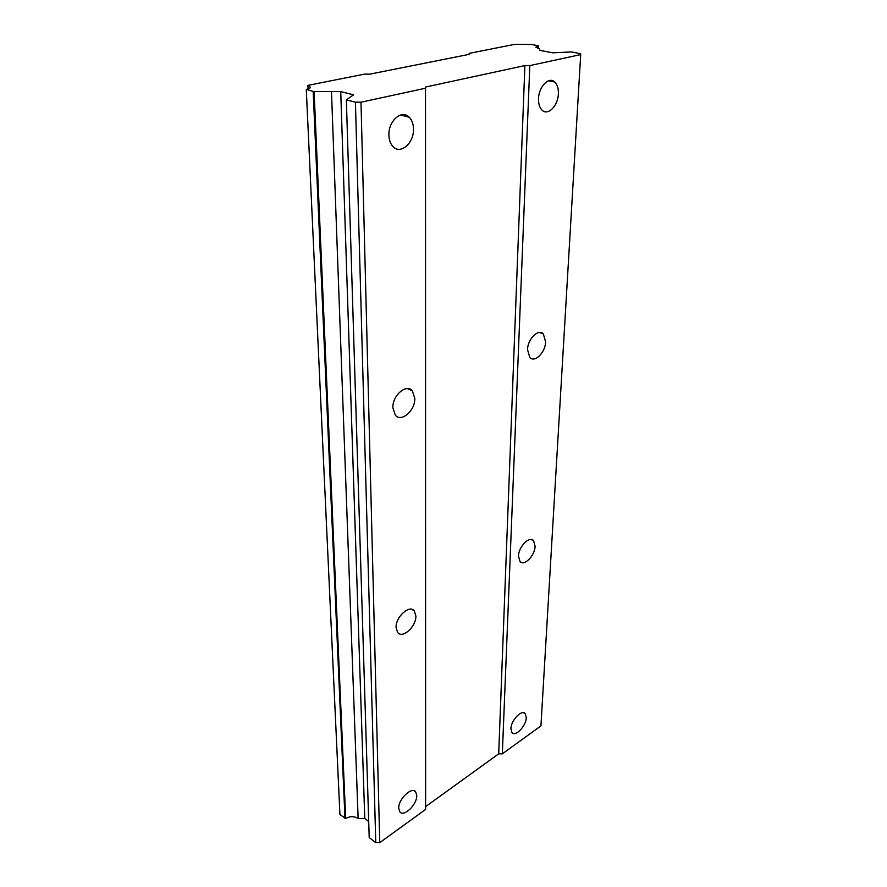 <?xml version="1.0" encoding="UTF-8"?>
<svg xmlns="http://www.w3.org/2000/svg" width="887" height="887" viewBox="0 0 887 887"><rect width="100%" height="100%" fill="white"/><g stroke="black" fill="none" stroke-linecap="round" stroke-linejoin="round"><path stroke-width="1.33" d="M413.486 129.092C413.386 124.014 411.967 120.055 409.229 117.228C401.878 109.123 388.218 120.965 388.894 135.09C389.038 140.046 390.424 143.905 393.074 146.654C400.514 154.837 414.007 143.084 413.486 129.092M416.746 795.506L415.704 791.936C411.912 786.104 398.163 799.254 398.729 808.301L399.76 811.76C403.652 817.603 417.245 804.487 416.746 795.506M415.87 615.977L414.296 610.888C409.583 604.258 395.469 617.042 396.09 627.541L397.642 632.475C402.454 639.128 416.391 626.388 415.87 615.977M414.806 398.363L412.289 390.779C406.39 383.328 392.22 395.635 392.874 407.832L395.347 415.205C401.356 422.7 415.338 410.459 414.806 398.363M558.378 93.811C558.566 88.5 557.369 84.575 554.785 82.025C549.042 76.116 538.753 86.56 538.542 98.634C538.409 103.857 539.595 107.704 542.101 110.188C547.9 116.13 558.078 105.797 558.378 93.811M526.268 717.727L525.259 713.713C521.944 708.979 510.945 720.333 510.923 728.626L511.921 732.529C515.303 737.274 526.191 725.954 526.268 717.727M535.094 546.314L533.608 540.771C529.606 535.537 518.551 546.603 518.485 556.016L519.959 561.449C524.029 566.682 534.961 555.661 535.094 546.314M545.616 341.872L543.343 333.933C538.52 328.268 527.654 338.989 527.532 349.678L529.783 357.461C534.673 363.138 545.405 352.483 545.616 341.872M469.134 54.362L469.156 53.386L469.267 54.34L369.735 74.153L364.624 74.12L308.033 85.352L310.428 87.325M310.417 87.203C310.472 88.035 309.131 88.767 306.414 89.387L313.178 91.45L340.73 91.616L353.58 94.82L346.351 99.876L355.421 102.182L360.998 102.216L425.461 88.234L425.505 87.048L524.882 65.583L529.816 65.605L580.708 54.573L580.231 53.619L571.239 51.934L552.756 52.832L539.983 50.393L539.396 48.818L535.848 47.211L538.254 45.747L531.368 44.461L514.693 44.35L469.156 53.386M580.708 54.573L540.937 725.865L502.33 753.839L498.694 753.828L425.616 806.638L425.594 809.432L379.736 842.65L375.766 842.65L369.203 837.505L346.351 99.876M368.715 821.562L364.768 818.513L358.137 818.513C354.168 816.095 350.01 816.095 345.675 818.513L339.932 814.532L306.292 89.698M308.055 88.955L307.911 85.651M313.178 91.45L344.999 818.513M331.483 91.561L358.137 818.513M345.675 818.513L314.109 91.461M340.73 91.616L364.768 818.513M355.421 102.182L375.766 842.65M379.736 842.65L360.998 102.216M425.461 88.234L425.594 809.432M425.616 806.638L425.505 87.048M524.882 65.583L498.694 753.828M502.33 753.839L529.816 65.605M538.309 45.902L538.198 48.541M409.229 117.228L400.591 115.022M415.704 791.936L414.218 790.86M414.296 610.888L411.635 609.302M412.289 390.779L407.41 388.606M554.785 82.025L548.643 80.739M525.259 713.713L523.796 712.804M533.608 540.771L531.202 539.551M543.343 333.933L539.396 332.459"/></g></svg>

